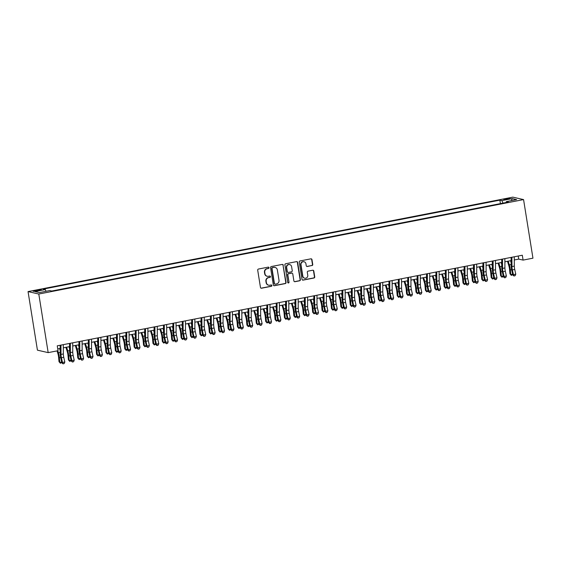 <?xml version="1.0" encoding="UTF-8"?>
<svg xmlns="http://www.w3.org/2000/svg" width="561" height="561" viewBox="0 0 561 561"><rect width="100%" height="100%" fill="white"/><g stroke="black" fill="none" stroke-linecap="round" stroke-linejoin="round"><path stroke-width="0.84" d="M269.021 267.681A0.687 0.652 102.9 0 0 268.27 267.134L258.467 269.042A0.975 0.933 102.9 0 0 257.702 270.185L260.465 287.435A0.975 0.933 102.9 0 0 261.538 288.214L271.335 286.306A0.687 0.652 102.9 0 0 271.384 284.967A0.687 0.652 102.9 0 0 271.124 284.96L269.855 285.212A3.128 2.987 102.9 0 1 266.412 282.716L266.18 281.278A3.128 2.987 102.9 0 1 268.642 277.639L269.911 277.393A0.687 0.652 102.9 0 0 269.953 276.054A0.687 0.652 102.9 0 0 269.694 276.047L268.424 276.3A3.128 2.987 102.9 0 1 264.981 273.803L264.757 272.365A3.128 2.987 102.9 0 1 267.211 268.726L268.481 268.481A0.687 0.652 102.9 0 0 269.021 267.681M267.239 276.278L266.952 276.215A3.128 2.987 102.9 0 1 264.694 273.74L264.462 272.302A3.128 2.987 102.9 0 1 266.924 268.656L268.193 268.41A0.687 0.652 102.9 0 0 268.375 267.127M261.026 288.165A0.975 0.933 102.9 0 0 261.251 288.151L271.047 286.236A0.687 0.652 102.9 0 0 271.236 284.953M268.67 285.191L268.375 285.128A3.128 2.987 102.9 0 1 266.124 282.653L265.893 281.215A3.128 2.987 102.9 0 1 268.354 277.569L269.617 277.323A0.687 0.652 102.9 0 0 269.806 276.04M506.036 198.769A3.184 0.372 -9.1 0 0 503.82 199.485A3.184 0.372 -9.1 0 0 507.894 199.197A3.184 0.372 -9.1 0 0 510.11 198.482A3.184 0.372 -9.1 0 0 506.036 198.769M311.979 265.591A0.975 0.933 102.9 0 0 312.743 264.448L311.972 259.61A0.975 0.933 102.9 0 0 310.892 258.831L300.016 260.949A0.975 0.933 102.9 0 0 299.244 262.092L302.007 279.343A0.975 0.933 102.9 0 0 303.08 280.121L313.964 278.004A0.975 0.933 102.9 0 0 314.735 276.861L313.795 271.019A0.975 0.933 102.9 0 0 312.722 270.234L308.066 271.145A0.975 0.933 102.9 0 0 307.295 272.281L307.758 275.185A2.616 2.496 102.9 0 1 304.714 278.214A2.616 2.496 102.9 0 1 302.828 276.145L301.005 264.785A2.616 2.496 102.9 0 1 304.055 261.756A2.616 2.496 102.9 0 1 305.941 263.824L306.243 265.718A0.975 0.933 102.9 0 0 307.323 266.496L311.685 265.521A0.975 0.933 102.9 0 0 312.456 264.385L311.678 259.547A0.975 0.933 102.9 0 0 311.117 258.817M38.793 294.034L48.176 352.624L58.042 350.702L57.257 345.821L522.305 255.22L523.083 260.101L532.95 258.179L523.567 199.59L38.793 294.034L28.05 291.587L512.824 197.142L523.567 199.59M283.291 265.199A0.975 0.933 102.9 0 0 282.218 264.42L271.335 266.538A0.975 0.933 102.9 0 0 270.563 267.674L273.326 284.932A0.975 0.933 102.9 0 0 274.406 285.71L285.283 283.586A0.975 0.933 102.9 0 0 286.054 282.449L283.003 265.129A0.975 0.933 102.9 0 0 282.435 264.406M285.675 263.747L296.552 261.622A0.975 0.933 102.9 0 1 297.632 262.401L300.394 279.659A0.975 0.933 102.9 0 1 299.623 280.795L294.967 281.699A0.975 0.933 102.9 0 1 293.894 280.921L292.772 273.929A0.975 0.933 102.9 0 0 291.699 273.144L288.606 273.747A0.975 0.933 102.9 0 0 287.835 274.89L289.006 282.169A0.687 0.652 102.9 0 1 288.207 282.961A0.687 0.652 102.9 0 1 287.716 282.421L284.904 264.883A0.975 0.933 102.9 0 1 285.675 263.747M37.089 290.907L39.151 290.5A3.086 0.358 -9.1 0 0 41.304 289.806A3.086 0.358 -9.1 0 0 37.356 290.093L35.287 290.493A3.086 0.358 -9.1 0 0 33.141 291.187A3.086 0.358 -9.1 0 0 37.089 290.907M500.419 203.622L499.865 200.144L43.274 289.097L45.308 289.56L46.044 291.285M499.865 200.144L501.899 200.607L512.228 198.594L516.646 199.604L506.31 201.616L508.343 202.079L51.752 291.033L49.719 290.57L39.382 292.583L34.971 291.573L45.308 289.56M48.176 352.624L37.433 350.169L28.05 291.587M514.283 259.974L518.729 259.112L523.083 260.101M57.755 348.914L60.16 348.444M63.323 347.827L69.557 346.614M72.72 345.997L78.947 344.784M82.116 344.166L88.343 342.953M91.513 342.336L97.74 341.123M100.903 340.506L107.137 339.293M110.3 338.676L116.527 337.463M119.696 336.845L125.923 335.632M129.093 335.015L135.32 333.802M138.483 333.185L144.71 331.972M147.88 331.355L154.107 330.141M157.276 329.524L163.503 328.311M166.666 327.694L172.9 326.481M176.063 325.864L182.29 324.651M185.46 324.034L191.687 322.82M194.856 322.203L201.083 320.99M204.246 320.373L210.48 319.16M213.643 318.543L219.87 317.33M223.04 316.713L229.267 315.499M232.436 314.882L238.663 313.669M241.826 313.052L248.053 311.839M251.223 311.222L257.45 310.009M260.62 309.392L266.847 308.178M270.009 307.561L276.243 306.348M279.406 305.731L285.633 304.518M288.803 303.901L295.03 302.688M298.2 302.07L304.427 300.857M307.589 300.24L313.823 299.027M316.986 298.41L323.213 297.197M326.383 296.58L332.61 295.367M335.78 294.749L342.007 293.536M345.169 292.919L351.403 291.706M354.566 291.089L360.793 289.876M363.963 289.259L370.19 288.045M373.36 287.428L379.587 286.215M382.749 285.598L388.976 284.385M392.146 283.768L398.373 282.555M401.543 281.938L407.77 280.724M410.933 280.107L417.167 278.894M420.329 278.277L426.556 277.064M429.726 276.447L435.953 275.234M439.123 274.617L445.35 273.403M448.512 272.786L454.747 271.573M457.909 270.956L464.136 269.743M467.306 269.126L473.533 267.913M476.703 267.295L482.93 266.082M486.092 265.465L492.327 264.252M495.489 263.635L501.716 262.422M504.886 261.805L511.113 260.592M518.238 256.012L518.729 259.112M506.31 201.616L506.176 202.5M502.972 203.124L501.899 200.607M512.228 198.594L511.415 200.621M273.887 285.654A0.975 0.933 102.9 0 0 274.112 285.64L284.995 283.522A0.975 0.933 102.9 0 0 285.766 282.386L283.003 265.129M272.562 267.681A0.687 0.652 102.9 0 0 272.022 268.481L274.448 283.621A0.687 0.652 102.9 0 0 275.206 284.168L276.538 283.908A3.128 2.987 102.9 0 0 278.999 280.269L277.344 269.911A3.128 2.987 102.9 0 0 273.901 267.422L272.274 267.618A0.687 0.652 102.9 0 0 271.734 268.41L272.022 268.481M274.946 284.168L274.652 284.097A0.687 0.652 102.9 0 1 274.161 283.557L271.734 268.41M275.086 267.443L274.799 267.373A3.128 2.987 102.9 0 0 273.607 267.359L273.901 267.422M272.274 267.618L273.607 267.359M294.455 281.65A0.975 0.933 102.9 0 0 294.679 281.636L299.336 280.731A0.975 0.933 102.9 0 0 300.107 279.588L297.337 262.338A0.975 0.933 102.9 0 0 296.776 261.608M292.064 273.151L291.776 273.088A0.975 0.933 102.9 0 0 291.404 273.081L288.319 273.684A0.975 0.933 102.9 0 0 287.548 274.82L289.006 282.169M288.066 282.912A0.687 0.652 102.9 0 0 288.712 282.106M291.608 266.664A2.616 2.496 102.9 0 0 289.721 264.596A2.616 2.496 102.9 0 0 286.678 267.625L287.316 271.629A0.975 0.933 102.9 0 0 288.389 272.408L291.482 271.805A0.975 0.933 102.9 0 0 292.253 270.668L291.608 266.664M289.721 264.596L289.434 264.533A2.616 2.496 102.9 0 0 286.383 267.562L286.678 267.625M288.024 272.401L287.73 272.337A0.975 0.933 102.9 0 1 287.029 271.559L286.383 267.562M306.804 266.447A0.975 0.933 102.9 0 0 307.028 266.433L311.685 265.521M304.055 261.756L303.767 261.692A2.616 2.496 102.9 0 0 300.717 264.722L301.005 264.785M304.714 278.214L304.42 278.144A2.616 2.496 102.9 0 1 302.533 276.075L300.717 264.722M302.568 280.072A0.975 0.933 102.9 0 0 302.793 280.051L313.676 277.933A0.975 0.933 102.9 0 0 314.44 276.797L313.508 270.949A0.975 0.933 102.9 0 0 312.947 270.22M57.054 350.891L57.916 353.718A4.979 1.374 79 0 1 58.582 357.098L59.01 361.684L59.81 362.385L59.375 357.806A7.468 2.055 -101 0 0 58.379 352.736L57.776 350.751M61.766 362.469L60.385 363.255L59.01 361.684M60.385 363.255L59.81 362.385L61.668 362.02M60.167 350.45L59.592 348.556M63.309 344.636L63.351 353.97A4.979 1.374 -101 0 0 63.758 357.287L64.824 362.013L62.474 362.469L63.028 363.858L64.213 363.521L63.274 363.703M60.96 345.099L61.002 354.426A4.979 1.374 -101 0 0 61.415 357.743L62.474 362.469L61.85 362.855L60.791 358.128A7.468 2.055 79 0 1 60.181 353.142L60.146 345.253M61.85 362.855L63.028 363.858M64.213 363.521L64.824 362.013M65.918 347.322L67.313 351.887A4.979 1.374 79 0 1 67.979 355.267L68.407 359.853L69.199 360.555L68.772 355.976A7.468 2.055 -101 0 0 67.769 350.906L66.64 347.182M71.163 360.639L69.781 361.424L68.407 359.853M69.781 361.424L69.199 360.555L71.058 360.19M69.564 348.619L68.989 346.726M75.314 345.492L76.703 350.057A4.979 1.374 79 0 1 77.369 353.437L77.804 358.023L78.596 358.724L78.168 354.145A7.468 2.055 -101 0 0 77.166 349.075L76.03 345.352M80.553 358.809L79.178 359.594L77.804 358.023M79.178 359.594L78.596 358.724L80.454 358.36M78.961 346.789L78.379 344.896M84.711 343.662L86.099 348.227A4.979 1.374 79 0 1 86.766 351.607L87.193 356.193L87.993 356.894L87.558 352.315A7.468 2.055 -101 0 0 86.562 347.245L85.426 343.521M89.949 356.978L88.575 357.764L87.193 356.193M88.575 357.764L87.993 356.894L89.851 356.53M88.35 344.959L87.775 343.066M94.101 341.831L95.496 346.396A4.979 1.374 79 0 1 96.162 349.776L96.59 354.363L97.39 355.064L96.955 350.485A7.468 2.055 -101 0 0 95.959 345.415L94.823 341.691M99.346 355.148L97.965 355.933L96.59 354.363M97.965 355.933L97.39 355.064L99.248 354.699M97.747 343.129L97.172 341.235M72.706 342.806L72.748 352.14A4.979 1.374 -101 0 0 73.154 355.457L74.213 360.183L71.871 360.639L72.418 362.027L73.61 361.691L72.671 361.873M70.356 343.269L70.398 352.596A4.979 1.374 -101 0 0 70.805 355.912L71.871 360.639L71.247 361.025L70.188 356.298A7.468 2.055 79 0 1 69.578 351.312L69.536 343.423M71.247 361.025L72.418 362.027M73.61 361.691L74.213 360.183M82.102 340.976L82.144 350.309A4.979 1.374 -101 0 0 82.551 353.626L83.61 358.353L81.261 358.809L81.815 360.197L83 359.86L82.06 360.043M79.753 341.439L79.795 350.765A4.979 1.374 -101 0 0 80.202 354.082L81.261 358.809L80.644 359.194L79.585 354.468A7.468 2.055 79 0 1 78.968 349.482L78.933 341.593M80.644 359.194L81.815 360.197M83 359.86L83.61 358.353M91.492 339.146L91.541 348.479A4.979 1.374 -101 0 0 91.948 351.796L93.007 356.523L90.658 356.978L91.212 358.367L92.397 358.03L91.457 358.213M89.15 339.608L89.192 348.935A4.979 1.374 -101 0 0 89.599 352.252L90.658 356.978L90.033 357.364L88.975 352.638A7.468 2.055 79 0 1 88.365 347.652L88.329 339.763M90.033 357.364L91.212 358.367M92.397 358.03L93.007 356.523M100.889 337.315L100.931 346.649A4.979 1.374 -101 0 0 101.338 349.966L102.404 354.692L100.054 355.148L100.601 356.537L101.793 356.2L100.854 356.382M98.54 337.778L98.582 347.105A4.979 1.374 -101 0 0 98.988 350.422L100.054 355.148L99.43 355.534L98.371 350.807A7.468 2.055 79 0 1 97.761 345.821L97.726 337.932M99.43 355.534L100.601 356.537M101.793 356.2L102.404 354.692M103.497 340.001L104.893 344.566A4.979 1.374 79 0 1 105.559 347.946L105.987 352.532L106.779 353.234L106.352 348.654A7.468 2.055 -101 0 0 105.349 343.584L104.22 339.861M108.743 353.318L107.361 354.103L105.987 352.532M107.361 354.103L106.779 353.234L108.638 352.869M107.144 341.298L106.569 339.405M110.286 335.485L110.328 344.819A4.979 1.374 -101 0 0 110.734 348.136L111.793 352.862L109.444 353.318L109.998 354.706L111.19 354.37L110.251 354.552M107.936 335.948L107.978 345.274A4.979 1.374 -101 0 0 108.385 348.591L109.444 353.318L108.827 353.703L107.768 348.977A7.468 2.055 79 0 1 107.158 343.991L107.116 336.102M108.827 353.703L109.998 354.706M111.19 354.37L111.793 352.862M112.894 338.171L114.283 342.736A4.979 1.374 79 0 1 114.949 346.116L115.384 350.702L116.176 351.403L115.748 346.824A7.468 2.055 -101 0 0 114.746 341.754L113.61 338.031M118.133 351.488L116.758 352.273L115.384 350.702M116.758 352.273L116.176 351.403L118.034 351.039M116.541 339.468L115.959 337.575M119.682 333.655L119.724 342.988A4.979 1.374 -101 0 0 120.131 346.305L121.19 351.032L118.841 351.488L119.395 352.876L120.58 352.539L119.64 352.722M117.333 334.118L117.375 343.444A4.979 1.374 -101 0 0 117.782 346.761L118.841 351.488L118.224 351.873L117.158 347.147A7.468 2.055 79 0 1 116.548 342.161L116.513 334.272M118.224 351.873L119.395 352.876M120.58 352.539L121.19 351.032M122.284 336.341L123.679 340.906A4.979 1.374 79 0 1 124.346 344.286L124.773 348.872L125.573 349.573L125.138 344.994A7.468 2.055 -101 0 0 124.142 339.924L123.006 336.2M127.529 349.657L126.155 350.443L124.773 348.872M126.155 350.443L125.573 349.573L127.431 349.208M125.93 337.638L125.355 335.744M129.072 331.824L129.121 341.158A4.979 1.374 -101 0 0 129.528 344.475L130.587 349.201L128.238 349.657L128.792 351.046L129.977 350.709L129.037 350.891M126.723 332.287L126.772 341.614A4.979 1.374 -101 0 0 127.179 344.931L128.238 349.657L127.613 350.043L126.555 345.317A7.468 2.055 79 0 1 125.945 340.331L125.909 332.442M127.613 350.043L128.792 351.046M129.977 350.709L130.587 349.201M131.681 334.51L133.076 339.075A4.979 1.374 79 0 1 133.742 342.455L134.17 347.042L134.963 347.743L134.535 343.164A7.468 2.055 -101 0 0 133.539 338.094L132.403 334.37M136.926 347.827L135.545 348.612L134.17 347.042M135.545 348.612L134.963 347.743L136.828 347.378M135.327 335.808L134.752 333.914M138.469 329.994L138.511 339.328A4.979 1.374 -101 0 0 138.918 342.645L139.984 347.371L137.634 347.827L138.181 349.215L139.373 348.879L138.434 349.061M136.12 330.457L136.162 339.784A4.979 1.374 -101 0 0 136.568 343.101L137.634 347.827L137.01 348.213L135.951 343.486A7.468 2.055 79 0 1 135.341 338.5L135.306 330.611M137.01 348.213L138.181 349.215M139.373 348.879L139.984 347.371M141.077 332.68L142.473 337.245A4.979 1.374 79 0 1 143.139 340.625L143.567 345.211L144.359 345.913L143.932 341.333A7.468 2.055 -101 0 0 142.929 336.263L141.8 332.54M146.323 345.997L144.941 346.782L143.567 345.211M144.941 346.782L144.359 345.913L146.218 345.548M144.724 333.977L144.142 332.084M147.866 328.164L147.908 337.498A4.979 1.374 -101 0 0 148.314 340.815L149.373 345.541L147.024 345.997L147.578 347.385L148.77 347.049L147.831 347.231M145.516 328.627L145.558 337.953A4.979 1.374 -101 0 0 145.965 341.27L147.024 345.997L146.407 346.382L145.348 341.656A7.468 2.055 79 0 1 144.738 336.67L144.696 328.781M146.407 346.382L147.578 347.385M148.77 347.049L149.373 345.541M150.474 330.85L151.863 335.415A4.979 1.374 79 0 1 152.529 338.795L152.964 343.381L153.756 344.082L153.328 339.503A7.468 2.055 -101 0 0 152.326 334.433L151.19 330.71M155.713 344.166L154.338 344.952L152.964 343.381M154.338 344.952L153.756 344.082L155.614 343.718M154.114 332.147L153.539 330.254M157.262 326.334L157.304 335.667A4.979 1.374 -101 0 0 157.711 338.984L158.77 343.711L156.421 344.166L156.975 345.555L158.16 345.218L157.22 345.401M154.913 326.797L154.955 336.123A4.979 1.374 -101 0 0 155.362 339.44L156.421 344.166L155.804 344.552L154.738 339.826A7.468 2.055 79 0 1 154.128 334.84L154.093 326.951M155.804 344.552L156.975 345.555M158.16 345.218L158.77 343.711M159.864 329.019L161.259 333.585A4.979 1.374 79 0 1 161.926 336.965L162.353 341.551L163.153 342.252L162.718 337.673A7.468 2.055 -101 0 0 161.722 332.603L160.586 328.879M165.109 342.336L163.728 343.122L162.353 341.551M163.728 343.122L163.153 342.252L165.011 341.887M163.51 330.317L162.935 328.423M166.652 324.503L166.694 333.837A4.979 1.374 -101 0 0 167.108 337.154L168.167 341.88L165.818 342.336L166.372 343.725L167.557 343.388L166.617 343.57M164.303 324.966L164.352 334.293A4.979 1.374 -101 0 0 164.759 337.61L165.818 342.336L165.193 342.722L164.135 337.995A7.468 2.055 79 0 1 163.524 333.01L163.489 325.121M165.193 342.722L166.372 343.725M167.557 343.388L168.167 341.88M169.261 327.189L170.656 331.754A4.979 1.374 79 0 1 171.322 335.134L171.75 339.721L172.543 340.422L172.115 335.843A7.468 2.055 -101 0 0 171.119 330.773L169.983 327.049M174.506 340.506L173.125 341.291L171.75 339.721M173.125 341.291L172.543 340.422L174.408 340.057M172.907 328.487L172.332 326.593M176.049 322.673L176.091 332.007A4.979 1.374 -101 0 0 176.498 335.324L177.564 340.05L175.214 340.506L175.761 341.894L176.953 341.558L176.014 341.74M173.7 323.136L173.742 332.463A4.979 1.374 -101 0 0 174.148 335.78L175.214 340.506L174.59 340.892L173.531 336.165A7.468 2.055 79 0 1 172.921 331.179L172.886 323.29M174.59 340.892L175.761 341.894M176.953 341.558L177.564 340.05M178.657 325.359L180.046 329.924A4.979 1.374 79 0 1 180.712 333.304L181.147 337.89L181.939 338.592L181.512 334.012A7.468 2.055 -101 0 0 180.509 328.942L179.373 325.219M183.896 338.676L182.521 339.461L181.147 337.89M182.521 339.461L181.939 338.592L183.798 338.227M182.304 326.656L181.722 324.763M185.446 320.843L185.488 330.177A4.979 1.374 -101 0 0 185.894 333.493L186.953 338.22L184.604 338.676L185.158 340.064L186.343 339.728L185.403 339.91M183.096 321.306L183.138 330.632A4.979 1.374 -101 0 0 183.545 333.949L184.604 338.676L183.987 339.061L182.928 334.335A7.468 2.055 79 0 1 182.311 329.349L182.276 321.46M183.987 339.061L185.158 340.064M186.343 339.728L186.953 338.22M188.054 323.529L189.443 328.094A4.979 1.374 79 0 1 190.109 331.474L190.544 336.06L191.336 336.761L190.901 332.182A7.468 2.055 -101 0 0 189.906 327.112L188.769 323.388M193.293 336.845L191.918 337.631L190.544 336.06M191.918 337.631L191.336 336.761L193.194 336.397M191.694 324.826L191.119 322.933M194.842 319.013L194.884 328.346A4.979 1.374 -101 0 0 195.291 331.663L196.35 336.39L194.001 336.845L194.555 338.234L195.74 337.897L194.8 338.08M192.493 319.475L192.535 328.802A4.979 1.374 -101 0 0 192.942 332.119L194.001 336.845L193.384 337.231L192.318 332.505A7.468 2.055 79 0 1 191.708 327.519L191.673 319.63M193.384 337.231L194.555 338.234M195.74 337.897L196.35 336.39M197.444 321.698L198.839 326.264A4.979 1.374 79 0 1 199.506 329.644L199.933 334.23L200.733 334.931L200.298 330.352A7.468 2.055 -101 0 0 199.302 325.282L198.166 321.558M202.689 335.015L201.308 335.801L199.933 334.23M201.308 335.801L200.733 334.931L202.591 334.566M201.09 322.996L200.515 321.102M204.232 317.182L204.274 326.516A4.979 1.374 -101 0 0 204.681 329.833L205.747 334.559L203.398 335.015L203.952 336.404L205.137 336.067L204.197 336.249M201.883 317.645L201.925 326.972A4.979 1.374 -101 0 0 202.339 330.289L203.398 335.015L202.773 335.401L201.715 330.674A7.468 2.055 79 0 1 201.104 325.689L201.069 317.799M202.773 335.401L203.952 336.404M205.137 336.067L205.747 334.559M206.841 319.868L208.236 324.433A4.979 1.374 79 0 1 208.902 327.813L209.33 332.4L210.123 333.101L209.695 328.522A7.468 2.055 -101 0 0 208.692 323.452L207.563 319.728M212.086 333.185L210.705 333.97L209.33 332.4M210.705 333.97L210.123 333.101L211.981 332.736M210.487 321.165L209.912 319.272M213.629 315.352L213.671 324.686A4.979 1.374 -101 0 0 214.078 328.003L215.136 332.729L212.794 333.185L213.341 334.573L214.533 334.237L213.594 334.419M211.28 315.815L211.322 325.142A4.979 1.374 -101 0 0 211.728 328.458L212.794 333.185L212.17 333.571L211.111 328.844A7.468 2.055 79 0 1 210.501 323.858L210.459 315.969M212.17 333.571L213.341 334.573M214.533 334.237L215.136 332.729M216.237 318.038L217.626 322.603A4.979 1.374 79 0 1 218.292 325.983L218.727 330.569L219.519 331.271L219.092 326.691A7.468 2.055 -101 0 0 218.089 321.621L216.953 317.898M221.476 331.355L220.101 332.14L218.727 330.569M220.101 332.14L219.519 331.271L221.378 330.906M219.884 319.335L219.302 317.442M223.026 313.522L223.068 322.856A4.979 1.374 -101 0 0 223.474 326.172L224.533 330.899L222.184 331.355L222.738 332.743L223.923 332.407L222.983 332.589M220.676 313.985L220.718 323.311A4.979 1.374 -101 0 0 221.125 326.628L222.184 331.355L221.567 331.74L220.501 327.014A7.468 2.055 79 0 1 219.891 322.028L219.856 314.139M221.567 331.74L222.738 332.743M223.923 332.407L224.533 330.899M225.627 316.208L227.023 320.773A4.979 1.374 79 0 1 227.689 324.153L228.117 328.739L228.916 329.44L228.481 324.861A7.468 2.055 -101 0 0 227.486 319.791L226.349 316.067M230.873 329.524L229.498 330.31L228.117 328.739M229.498 330.31L228.916 329.44L230.774 329.076M229.274 317.505L228.699 315.612M232.415 311.692L232.464 321.025A4.979 1.374 -101 0 0 232.871 324.342L233.93 329.069L231.581 329.524L232.135 330.913L233.32 330.576L232.38 330.759M230.073 312.154L230.115 321.481A4.979 1.374 -101 0 0 230.522 324.798L231.581 329.524L230.957 329.91L229.898 325.184A7.468 2.055 79 0 1 229.288 320.198L229.253 312.309M230.957 329.91L232.135 330.913M233.32 330.576L233.93 329.069M235.024 314.377L236.419 318.943A4.979 1.374 79 0 1 237.086 322.323L237.513 326.909L238.306 327.61L237.878 323.031A7.468 2.055 -101 0 0 236.882 317.961L235.746 314.237M240.269 327.694L238.888 328.48L237.513 326.909M238.888 328.48L238.306 327.61L240.171 327.245M238.67 315.675L238.095 313.781M241.812 309.861L241.854 319.195A4.979 1.374 -101 0 0 242.261 322.512L243.327 327.238L240.978 327.694L241.525 329.083L242.717 328.746L241.777 328.928M239.463 310.324L239.505 319.651A4.979 1.374 -101 0 0 239.912 322.968L240.978 327.694L240.353 328.08L239.295 323.353A7.468 2.055 79 0 1 238.684 318.368L238.649 310.478M240.353 328.08L241.525 329.083M242.717 328.746L243.327 327.238M244.421 312.547L245.816 317.112A4.979 1.374 79 0 1 246.482 320.492L246.91 325.078L247.703 325.78L247.275 321.201A7.468 2.055 -101 0 0 246.272 316.131L245.143 312.407M249.666 325.864L248.285 326.649L246.91 325.078M248.285 326.649L247.703 325.78L249.561 325.415M248.067 313.844L247.485 311.951M251.209 308.031L251.251 317.365A4.979 1.374 -101 0 0 251.658 320.682L252.716 325.408L250.367 325.864L250.921 327.252L252.113 326.916L251.174 327.098M248.86 308.494L248.902 317.821A4.979 1.374 -101 0 0 249.308 321.137L250.367 325.864L249.75 326.25L248.691 321.523A7.468 2.055 79 0 1 248.081 316.537L248.039 308.648M249.75 326.25L250.921 327.252M252.113 326.916L252.716 325.408M253.817 310.717L255.206 315.282A4.979 1.374 79 0 1 255.872 318.662L256.307 323.248L257.099 323.949L256.672 319.37A7.468 2.055 -101 0 0 255.669 314.3L254.533 310.577M259.056 324.034L257.681 324.819L256.307 323.248M257.681 324.819L257.099 323.949L258.958 323.585M257.464 312.014L256.882 310.121M260.606 306.201L260.648 315.534A4.979 1.374 -101 0 0 261.054 318.851L262.113 323.578L259.764 324.034L260.318 325.422L261.503 325.085L260.563 325.268M258.256 306.664L258.298 315.99A4.979 1.374 -101 0 0 258.705 319.307L259.764 324.034L259.147 324.419L258.081 319.693A7.468 2.055 79 0 1 257.471 314.707L257.436 306.818M259.147 324.419L260.318 325.422M261.503 325.085L262.113 323.578M263.207 308.887L264.603 313.452A4.979 1.374 79 0 1 265.269 316.832L265.697 321.418L266.496 322.119L266.061 317.54A7.468 2.055 -101 0 0 265.065 312.47L263.929 308.746M268.453 322.203L267.071 322.989L265.697 321.418M267.071 322.989L266.496 322.119L268.354 321.755M266.854 310.184L266.279 308.291M269.995 304.371L270.044 313.704A4.979 1.374 -101 0 0 270.451 317.021L271.51 321.748L269.161 322.203L269.715 323.592L270.9 323.255L269.96 323.438M267.646 304.833L267.695 314.16A4.979 1.374 -101 0 0 268.102 317.477L269.161 322.203L268.537 322.589L267.478 317.863A7.468 2.055 79 0 1 266.868 312.877L266.833 304.988M268.537 322.589L269.715 323.592M270.9 323.255L271.51 321.748M272.604 307.056L273.999 311.621A4.979 1.374 79 0 1 274.666 315.002L275.093 319.588L275.886 320.289L275.458 315.71A7.468 2.055 -101 0 0 274.462 310.64L273.326 306.916M277.849 320.373L276.468 321.158L275.093 319.588M276.468 321.158L275.886 320.289L277.751 319.924M276.25 308.354L275.675 306.46M279.392 302.54L279.434 311.874A4.979 1.374 -101 0 0 279.841 315.191L280.907 319.917L278.558 320.373L279.105 321.762L280.297 321.425L279.357 321.607M277.043 303.003L277.085 312.33A4.979 1.374 -101 0 0 277.492 315.647L278.558 320.373L277.933 320.759L276.875 316.032A7.468 2.055 79 0 1 276.264 311.046L276.229 303.157M277.933 320.759L279.105 321.762M280.297 321.425L280.907 319.917M282.001 305.226L283.396 309.791A4.979 1.374 79 0 1 284.062 313.171L284.49 317.757L285.283 318.459L284.855 313.88A7.468 2.055 -101 0 0 283.852 308.809L282.716 305.086M287.246 318.543L285.865 319.328L284.49 317.757M285.865 319.328L285.283 318.459L287.141 318.094M285.647 306.523L285.065 304.63M288.789 300.71L288.831 310.044A4.979 1.374 -101 0 0 289.238 313.361L290.296 318.087L287.947 318.543L288.501 319.931L289.686 319.595L288.754 319.777M286.44 301.173L286.482 310.499A4.979 1.374 -101 0 0 286.888 313.816L287.947 318.543L287.33 318.929L286.271 314.202A7.468 2.055 79 0 1 285.654 309.216L285.619 301.327M287.33 318.929L288.501 319.931M289.686 319.595L290.296 318.087M291.397 303.396L292.786 307.961A4.979 1.374 79 0 1 293.452 311.341L293.887 315.927L294.679 316.628L294.252 312.049A7.468 2.055 -101 0 0 293.249 306.979L292.113 303.256M296.636 316.713L295.261 317.498L293.887 315.927M295.261 317.498L294.679 316.628L296.538 316.264M295.037 304.693L294.462 302.8M298.186 298.88L298.228 308.213A4.979 1.374 -101 0 0 298.634 311.53L299.693 316.257L297.344 316.713L297.898 318.101L299.083 317.764L298.143 317.947M295.836 299.343L295.878 308.669A4.979 1.374 -101 0 0 296.285 311.986L297.344 316.713L296.727 317.098L295.661 312.372A7.468 2.055 79 0 1 295.051 307.386L295.016 299.497M296.727 317.098L297.898 318.101M299.083 317.764L299.693 316.257M300.787 301.566L302.183 306.131A4.979 1.374 79 0 1 302.849 309.511L303.277 314.097L304.076 314.798L303.641 310.219A7.468 2.055 -101 0 0 302.645 305.149L301.509 301.425M306.033 314.882L304.651 315.668L303.277 314.097M304.651 315.668L304.076 314.798L305.934 314.433M304.434 302.863L303.859 300.969M307.575 297.05L307.617 306.383A4.979 1.374 -101 0 0 308.031 309.7L309.09 314.426L306.741 314.882L307.295 316.271L308.48 315.934L307.54 316.116M305.226 297.512L305.275 306.839A4.979 1.374 -101 0 0 305.682 310.156L306.741 314.882L306.117 315.268L305.058 310.542A7.468 2.055 79 0 1 304.448 305.556L304.413 297.667M306.117 315.268L307.295 316.271M308.48 315.934L309.09 314.426M310.184 299.735L311.579 304.3A4.979 1.374 79 0 1 312.246 307.68L312.673 312.267L313.466 312.968L313.038 308.389A7.468 2.055 -101 0 0 312.042 303.319L310.906 299.595M315.429 313.052L314.048 313.837L312.673 312.267M314.048 313.837L313.466 312.968L315.331 312.603M313.83 301.033L313.255 299.139M316.972 295.219L317.014 304.553A4.979 1.374 -101 0 0 317.421 307.87L318.487 312.596L316.138 313.052L316.685 314.44L317.877 314.104L316.937 314.286M314.623 295.682L314.665 305.009A4.979 1.374 -101 0 0 315.072 308.326L316.138 313.052L315.513 313.438L314.455 308.711A7.468 2.055 79 0 1 313.844 303.725L313.809 295.836M315.513 313.438L316.685 314.44M317.877 314.104L318.487 312.596M319.581 297.905L320.969 302.47A4.979 1.374 79 0 1 321.635 305.85L322.07 310.436L322.863 311.138L322.435 306.558A7.468 2.055 -101 0 0 321.432 301.488L320.296 297.765M324.819 311.222L323.445 312.007L322.07 310.436M323.445 312.007L322.863 311.138L324.721 310.773M323.227 299.202L322.645 297.309M326.369 293.389L326.411 302.723A4.979 1.374 -101 0 0 326.818 306.04L327.876 310.766L325.527 311.222L326.081 312.61L327.266 312.274L326.327 312.456M324.02 293.852L324.062 303.178A4.979 1.374 -101 0 0 324.468 306.495L325.527 311.222L324.91 311.607L323.851 306.881A7.468 2.055 79 0 1 323.234 301.895L323.199 294.006M324.91 311.607L326.081 312.61M327.266 312.274L327.876 310.766M328.977 296.075L330.366 300.64A4.979 1.374 79 0 1 331.032 304.02L331.467 308.606L332.259 309.307L331.824 304.728A7.468 2.055 -101 0 0 330.829 299.658L329.693 295.935M334.216 309.392L332.841 310.177L331.467 308.606M332.841 310.177L332.259 309.307L334.118 308.943M332.617 297.372L332.042 295.479M335.766 291.559L335.808 300.892A4.979 1.374 -101 0 0 336.214 304.209L337.273 308.936L334.924 309.392L335.478 310.78L336.663 310.443L335.723 310.626M333.416 292.022L333.458 301.348A4.979 1.374 -101 0 0 333.865 304.665L334.924 309.392L334.307 309.777L333.241 305.051A7.468 2.055 79 0 1 332.631 300.065L332.596 292.176M334.307 309.777L335.478 310.78M336.663 310.443L337.273 308.936M338.367 294.245L339.763 298.81A4.979 1.374 79 0 1 340.429 302.19L340.857 306.776L341.656 307.477L341.221 302.898A7.468 2.055 -101 0 0 340.225 297.828L339.089 294.104M343.613 307.561L342.231 308.347L340.857 306.776M342.231 308.347L341.656 307.477L343.514 307.112M342.014 295.542L341.439 293.648M345.155 289.728L345.197 299.062A4.979 1.374 -101 0 0 345.604 302.379L346.67 307.105L344.321 307.561L344.875 308.95L346.06 308.613L345.12 308.795M342.806 290.191L342.848 299.518A4.979 1.374 -101 0 0 343.262 302.835L344.321 307.561L343.697 307.947L342.638 303.221A7.468 2.055 79 0 1 342.028 298.235L341.993 290.346M343.697 307.947L344.875 308.95M346.06 308.613L346.67 307.105M347.764 292.414L349.159 296.979A4.979 1.374 79 0 1 349.826 300.359L350.253 304.946L351.046 305.647L350.618 301.068A7.468 2.055 -101 0 0 349.615 295.998L348.486 292.274M353.009 305.731L351.628 306.516L350.253 304.946M351.628 306.516L351.046 305.647L352.904 305.282M351.41 293.712L350.835 291.818M354.552 287.898L354.594 297.232A4.979 1.374 -101 0 0 355.001 300.549L356.06 305.275L353.711 305.731L354.264 307.119L355.457 306.783L354.517 306.965M352.203 288.361L352.245 297.688A4.979 1.374 -101 0 0 352.652 301.005L353.711 305.731L353.093 306.117L352.035 301.39A7.468 2.055 79 0 1 351.424 296.404L351.382 288.515M353.093 306.117L354.264 307.119M355.457 306.783L356.06 305.275M357.161 290.584L358.549 295.149A4.979 1.374 79 0 1 359.215 298.529L359.65 303.115L360.442 303.817L360.015 299.237A7.468 2.055 -101 0 0 359.012 294.167L357.876 290.444M362.399 303.901L361.025 304.686L359.65 303.115M361.025 304.686L360.442 303.817L362.301 303.452M360.807 291.881L360.225 289.988M363.949 286.068L363.991 295.402A4.979 1.374 -101 0 0 364.398 298.718L365.456 303.445L363.107 303.901L363.661 305.289L364.846 304.953L363.907 305.135M361.6 286.531L361.642 295.857A4.979 1.374 -101 0 0 362.048 299.174L363.107 303.901L362.49 304.286L361.424 299.56A7.468 2.055 79 0 1 360.814 294.574L360.779 286.685M362.49 304.286L363.661 305.289M364.846 304.953L365.456 303.445M366.55 288.754L367.946 293.319A4.979 1.374 79 0 1 368.612 296.699L369.04 301.285L369.839 301.986L369.404 297.407A7.468 2.055 -101 0 0 368.409 292.337L367.273 288.613M371.796 302.07L370.421 302.856L369.04 301.285M370.421 302.856L369.839 301.986L371.698 301.622M370.197 290.051L369.622 288.158M373.338 284.238L373.388 293.571A4.979 1.374 -101 0 0 373.794 296.888L374.853 301.615L372.504 302.07L373.058 303.459L374.243 303.122L373.303 303.305M370.989 284.7L371.038 294.027A4.979 1.374 -101 0 0 371.445 297.344L372.504 302.07L371.88 302.456L370.821 297.73A7.468 2.055 79 0 1 370.211 292.744L370.176 284.855M371.88 302.456L373.058 303.459M374.243 303.122L374.853 301.615M375.947 286.923L377.343 291.489A4.979 1.374 79 0 1 378.009 294.869L378.437 299.455L379.229 300.156L378.801 295.577A7.468 2.055 -101 0 0 377.805 290.507L376.669 286.783M381.192 300.24L379.811 301.026L378.437 299.455M379.811 301.026L379.229 300.156L381.094 299.791M379.594 288.221L379.019 286.327M382.735 282.407L382.777 291.741A4.979 1.374 -101 0 0 383.184 295.058L384.25 299.784L381.901 300.24L382.448 301.629L383.64 301.292L382.7 301.474M380.386 282.87L380.428 292.197A4.979 1.374 -101 0 0 380.835 295.514L381.901 300.24L381.277 300.626L380.218 295.899A7.468 2.055 79 0 1 379.608 290.914L379.573 283.025M381.277 300.626L382.448 301.629M383.64 301.292L384.25 299.784M385.344 285.093L386.739 289.658A4.979 1.374 79 0 1 387.406 293.038L387.833 297.625L388.626 298.326L388.198 293.747A7.468 2.055 -101 0 0 387.195 288.677L386.066 284.953M390.589 298.41L389.208 299.195L387.833 297.625M389.208 299.195L388.626 298.326L390.484 297.961M388.99 286.39L388.408 284.497M392.132 280.577L392.174 289.911A4.979 1.374 -101 0 0 392.581 293.228L393.64 297.954L391.29 298.41L391.844 299.798L393.037 299.462L392.097 299.644M389.783 281.04L389.825 290.367A4.979 1.374 -101 0 0 390.232 293.684L391.29 298.41L390.673 298.796L389.615 294.069A7.468 2.055 79 0 1 389.004 289.083L388.962 281.194M390.673 298.796L391.844 299.798M393.037 299.462L393.64 297.954M394.741 283.263L396.129 287.828A4.979 1.374 79 0 1 396.795 291.208L397.23 295.794L398.022 296.496L397.595 291.916A7.468 2.055 -101 0 0 396.592 286.846L395.456 283.123M399.979 296.58L398.605 297.365L397.23 295.794M398.605 297.365L398.022 296.496L399.881 296.131M398.387 284.56L397.805 282.667M401.529 278.747L401.571 288.081A4.979 1.374 -101 0 0 401.978 291.397L403.036 296.124L400.687 296.58L401.241 297.968L402.426 297.632L401.487 297.814M399.18 279.21L399.222 288.536A4.979 1.374 -101 0 0 399.628 291.853L400.687 296.58L400.07 296.965L399.004 292.239A7.468 2.055 79 0 1 398.394 287.253L398.359 279.364M400.07 296.965L401.241 297.968M402.426 297.632L403.036 296.124M404.13 281.433L405.526 285.998A4.979 1.374 79 0 1 406.192 289.378L406.62 293.964L407.419 294.665L406.984 290.086A7.468 2.055 -101 0 0 405.989 285.016L404.853 281.292M409.376 294.749L407.994 295.535L406.62 293.964M407.994 295.535L407.419 294.665L409.278 294.301M407.777 282.73L407.202 280.837M410.918 276.917L410.961 286.25A4.979 1.374 -101 0 0 411.374 289.567L412.433 294.294L410.084 294.749L410.638 296.138L411.823 295.801L410.883 295.984M408.569 277.379L408.618 286.706A4.979 1.374 -101 0 0 409.025 290.023L410.084 294.749L409.46 295.135L408.401 290.409A7.468 2.055 79 0 1 407.791 285.423L407.756 277.534M409.46 295.135L410.638 296.138M411.823 295.801L412.433 294.294M413.527 279.602L414.923 284.168A4.979 1.374 79 0 1 415.589 287.548L416.017 292.134L416.809 292.835L416.381 288.256A7.468 2.055 -101 0 0 415.385 283.186L414.249 279.462M418.772 292.919L417.391 293.705L416.017 292.134M417.391 293.705L416.809 292.835L418.674 292.47M417.174 280.9L416.599 279.006M420.315 275.086L420.357 284.42A4.979 1.374 -101 0 0 420.764 287.737L421.83 292.463L419.481 292.919L420.028 294.308L421.22 293.971L420.28 294.153M417.966 275.549L418.008 284.876A4.979 1.374 -101 0 0 418.415 288.193L419.481 292.919L418.857 293.305L417.798 288.578A7.468 2.055 79 0 1 417.188 283.593L417.153 275.703M418.857 293.305L420.028 294.308M421.22 293.971L421.83 292.463M422.924 277.772L424.312 282.337A4.979 1.374 79 0 1 424.979 285.717L425.413 290.303L426.206 291.005L425.778 286.426A7.468 2.055 -101 0 0 424.775 281.356L423.639 277.632M428.162 291.089L426.788 291.874L425.413 290.303M426.788 291.874L426.206 291.005L428.064 290.64M426.57 279.069L425.988 277.176M429.712 273.256L429.754 282.59A4.979 1.374 -101 0 0 430.161 285.907L431.22 290.633L428.87 291.089L429.424 292.477L430.61 292.141L429.677 292.323M427.363 273.719L427.405 283.046A4.979 1.374 -101 0 0 427.812 286.362L428.87 291.089L428.253 291.475L427.194 286.748A7.468 2.055 79 0 1 426.577 281.762L426.542 273.873M428.253 291.475L429.424 292.477M430.61 292.141L431.22 290.633M432.321 275.942L433.709 280.507A4.979 1.374 79 0 1 434.375 283.887L434.81 288.473L435.602 289.174L435.175 284.595A7.468 2.055 -101 0 0 434.172 279.525L433.036 275.802M437.559 289.259L436.185 290.044L434.81 288.473M436.185 290.044L435.602 289.174L437.461 288.81M435.96 277.239L435.385 275.346M439.109 271.426L439.151 280.759A4.979 1.374 -101 0 0 439.558 284.076L440.616 288.803L438.267 289.259L438.821 290.647L440.006 290.31L439.067 290.493M436.76 271.889L436.802 281.215A4.979 1.374 -101 0 0 437.208 284.532L438.267 289.259L437.65 289.644L436.584 284.918A7.468 2.055 79 0 1 435.974 279.932L435.939 272.043M437.65 289.644L438.821 290.647M440.006 290.31L440.616 288.803M441.71 274.112L443.106 278.677A4.979 1.374 79 0 1 443.772 282.057L444.2 286.643L444.999 287.344L444.564 282.765A7.468 2.055 -101 0 0 443.569 277.695L442.433 273.971M446.956 287.428L445.574 288.214L444.2 286.643M445.574 288.214L444.999 287.344L446.858 286.98M445.357 275.409L444.782 273.516M448.498 269.596L448.541 278.929A4.979 1.374 -101 0 0 448.947 282.246L450.013 286.973L447.664 287.428L448.218 288.817L449.403 288.48L448.463 288.663M446.149 270.058L446.191 279.385A4.979 1.374 -101 0 0 446.605 282.702L447.664 287.428L447.04 287.814L445.981 283.088A7.468 2.055 79 0 1 445.371 278.102L445.336 270.213M447.04 287.814L448.218 288.817M449.403 288.48L450.013 286.973M451.107 272.281L452.503 276.846A4.979 1.374 79 0 1 453.169 280.227L453.597 284.813L454.389 285.514L453.961 280.935A7.468 2.055 -101 0 0 452.958 275.865L451.829 272.141M456.352 285.598L454.971 286.383L453.597 284.813M454.971 286.383L454.389 285.514L456.247 285.149M454.754 273.579L454.179 271.685M457.895 267.765L457.937 277.099A4.979 1.374 -101 0 0 458.344 280.416L459.403 285.142L457.061 285.598L457.608 286.987L458.8 286.65L457.86 286.832M455.546 268.228L455.588 277.555A4.979 1.374 -101 0 0 455.995 280.872L457.061 285.598L456.437 285.984L455.378 281.257A7.468 2.055 79 0 1 454.768 276.271L454.726 268.382M456.437 285.984L457.608 286.987M458.8 286.65L459.403 285.142M460.504 270.451L461.892 275.016A4.979 1.374 79 0 1 462.559 278.396L462.993 282.982L463.786 283.684L463.358 279.105A7.468 2.055 -101 0 0 462.355 274.034L461.219 270.311M465.742 283.768L464.368 284.553L462.993 282.982M464.368 284.553L463.786 283.684L465.644 283.319M464.15 271.748L463.568 269.855M467.292 265.935L467.334 275.269A4.979 1.374 -101 0 0 467.741 278.586L468.8 283.312L466.45 283.768L467.004 285.156L468.19 284.82L467.25 285.002M464.943 266.398L464.985 275.724A4.979 1.374 -101 0 0 465.392 279.041L466.45 283.768L465.833 284.154L464.774 279.427A7.468 2.055 79 0 1 464.157 274.441L464.122 266.552M465.833 284.154L467.004 285.156M468.19 284.82L468.8 283.312M469.901 268.621L471.289 273.186A4.979 1.374 79 0 1 471.955 276.566L472.383 281.152L473.182 281.853L472.748 277.274A7.468 2.055 -101 0 0 471.752 272.204L470.616 268.481M475.139 281.938L473.765 282.723L472.383 281.152M473.765 282.723L473.182 281.853L475.041 281.489M473.54 269.918L472.965 268.025M476.682 264.105L476.731 273.438A4.979 1.374 -101 0 0 477.138 276.755L478.196 281.482L475.847 281.938L476.401 283.326L477.586 282.989L476.647 283.172M474.34 264.568L474.382 273.894A4.979 1.374 -101 0 0 474.788 277.211L475.847 281.938L475.223 282.323L474.164 277.597A7.468 2.055 79 0 1 473.554 272.611L473.519 264.722M475.223 282.323L476.401 283.326M477.586 282.989L478.196 281.482M479.29 266.791L480.686 271.356A4.979 1.374 79 0 1 481.352 274.736L481.78 279.322L482.579 280.023L482.144 275.444A7.468 2.055 -101 0 0 481.149 270.374L480.013 266.65M484.536 280.107L483.154 280.893L481.78 279.322M483.154 280.893L482.579 280.023L484.438 279.659M482.937 268.088L482.362 266.195M486.078 262.275L486.121 271.608A4.979 1.374 -101 0 0 486.527 274.925L487.593 279.651L485.244 280.107L485.791 281.496L486.983 281.159L486.043 281.341M483.729 262.737L483.771 272.064A4.979 1.374 -101 0 0 484.178 275.381L485.244 280.107L484.62 280.493L483.561 275.767A7.468 2.055 79 0 1 482.951 270.781L482.916 262.892M484.62 280.493L485.791 281.496M486.983 281.159L487.593 279.651M488.687 264.96L490.083 269.525A4.979 1.374 79 0 1 490.749 272.905L491.177 277.492L491.969 278.193L491.541 273.614A7.468 2.055 -101 0 0 490.538 268.544L489.409 264.82M493.932 278.277L492.551 279.062L491.177 277.492M492.551 279.062L491.969 278.193L493.827 277.828M492.334 266.258L491.759 264.364M495.475 260.444L495.517 269.778A4.979 1.374 -101 0 0 495.924 273.095L496.983 277.821L494.634 278.277L495.188 279.666L496.38 279.329L495.44 279.511M493.126 260.907L493.168 270.234A4.979 1.374 -101 0 0 493.575 273.551L494.634 278.277L494.017 278.663L492.958 273.936A7.468 2.055 79 0 1 492.348 268.95L492.306 261.061M494.017 278.663L495.188 279.666M496.38 279.329L496.983 277.821M498.084 263.13L499.472 267.695A4.979 1.374 79 0 1 500.139 271.075L500.573 275.661L501.366 276.363L500.938 271.783A7.468 2.055 -101 0 0 499.935 266.713L498.799 262.99M503.322 276.447L501.948 277.232L500.573 275.661M501.948 277.232L501.366 276.363L503.224 275.998M501.73 264.427L501.148 262.534M504.872 258.614L504.914 267.948A4.979 1.374 -101 0 0 505.321 271.265L506.38 275.991L504.03 276.447L504.584 277.835L505.77 277.499L504.83 277.681M502.523 259.077L502.565 268.403A4.979 1.374 -101 0 0 502.972 271.72L504.03 276.447L503.413 276.832L502.347 272.106A7.468 2.055 79 0 1 501.737 267.12L501.702 259.231M503.413 276.832L504.584 277.835M505.77 277.499L506.38 275.991M507.474 261.3L508.869 265.865A4.979 1.374 79 0 1 509.535 269.245L509.963 273.831L510.762 274.532L510.328 269.953A7.468 2.055 -101 0 0 509.332 264.883L508.196 261.16M512.719 274.617L511.344 275.402L509.963 273.831M511.344 275.402L510.762 274.532L512.621 274.168M511.12 262.597L510.545 260.704M514.262 256.784L514.311 266.117A4.979 1.374 -101 0 0 514.717 269.434L515.776 274.161L513.427 274.617L513.981 276.005L515.166 275.668L514.227 275.851M511.913 257.247L511.962 266.573A4.979 1.374 -101 0 0 512.368 269.89L513.427 274.617L512.803 275.002L511.744 270.276A7.468 2.055 79 0 1 511.134 265.29L511.099 257.401M512.803 275.002L513.981 276.005M515.166 275.668L515.776 274.161M35.399 291.173L35.287 290.493M37.475 290.829L37.356 290.093M59.375 357.806L60.672 357.553M58.379 352.736L60.174 352.385M63.351 353.97L61.002 354.426M63.758 357.287L61.415 357.743M68.772 355.976L70.062 355.723M67.769 350.906L69.571 350.555M78.168 354.145L79.459 353.893M77.166 349.075L78.968 348.725M87.558 352.315L88.855 352.063M86.562 347.245L88.365 346.894M96.955 350.485L98.252 350.232M95.959 345.415L97.754 345.064M72.748 352.14L70.398 352.596M73.154 355.457L70.805 355.912M82.144 350.309L79.795 350.765M82.551 353.626L80.202 354.082M91.541 348.479L89.192 348.935M91.948 351.796L89.599 352.252M100.931 346.649L98.582 347.105M101.338 349.966L98.988 350.422M106.352 348.654L107.642 348.402M105.349 343.584L107.151 343.234M110.328 344.819L107.978 345.274M110.734 348.136L108.385 348.591M115.748 346.824L117.039 346.572M114.746 341.754L116.548 341.404M119.724 342.988L117.375 343.444M120.131 346.305L117.782 346.761M125.138 344.994L126.435 344.742M124.142 339.924L125.945 339.573M129.121 341.158L126.772 341.614M129.528 344.475L127.179 344.931M134.535 343.164L135.825 342.911M133.539 338.094L135.334 337.743M138.511 339.328L136.162 339.784M138.918 342.645L136.568 343.101M143.932 341.333L145.222 341.081M142.929 336.263L144.731 335.913M147.908 337.498L145.558 337.953M148.314 340.815L145.965 341.27M153.328 339.503L154.619 339.251M152.326 334.433L154.128 334.083M157.304 335.667L154.955 336.123M157.711 338.984L155.362 339.44M162.718 337.673L164.015 337.42M161.722 332.603L163.517 332.252M166.694 333.837L164.352 334.293M167.108 337.154L164.759 337.61M172.115 335.843L173.405 335.59M171.119 330.773L172.914 330.422M176.091 332.007L173.742 332.463M176.498 335.324L174.148 335.78M181.512 334.012L182.802 333.76M180.509 328.942L182.311 328.592M185.488 330.177L183.138 330.632M185.894 333.493L183.545 333.949M190.901 332.182L192.199 331.93M189.906 327.112L191.708 326.761M194.884 328.346L192.535 328.802M195.291 331.663L192.942 332.119M200.298 330.352L201.595 330.099M199.302 325.282L201.097 324.931M204.274 326.516L201.925 326.972M204.681 329.833L202.339 330.289M209.695 328.522L210.985 328.269M208.692 323.452L210.494 323.101M213.671 324.686L211.322 325.142M214.078 328.003L211.728 328.458M219.092 326.691L220.382 326.439M218.089 321.621L219.891 321.271M223.068 322.856L220.718 323.311M223.474 326.172L221.125 326.628M228.481 324.861L229.779 324.609M227.486 319.791L229.288 319.44M232.464 321.025L230.115 321.481M232.871 324.342L230.522 324.798M237.878 323.031L239.168 322.778M236.882 317.961L238.677 317.61M241.854 319.195L239.505 319.651M242.261 322.512L239.912 322.968M247.275 321.201L248.565 320.948M246.272 316.131L248.074 315.78M251.251 317.365L248.902 317.821M251.658 320.682L249.308 321.137M256.672 319.37L257.962 319.118M255.669 314.3L257.471 313.95M260.648 315.534L258.298 315.99M261.054 318.851L258.705 319.307M266.061 317.54L267.359 317.288M265.065 312.47L266.868 312.119M270.044 313.704L267.695 314.16M270.451 317.021L268.102 317.477M275.458 315.71L276.748 315.457M274.462 310.64L276.257 310.289M279.434 311.874L277.085 312.33M279.841 315.191L277.492 315.647M284.855 313.88L286.145 313.627M283.852 308.809L285.654 308.459M288.831 310.044L286.482 310.499M289.238 313.361L286.888 313.816M294.252 312.049L295.542 311.797M293.249 306.979L295.051 306.629M298.228 308.213L295.878 308.669M298.634 311.53L296.285 311.986M303.641 310.219L304.939 309.967M302.645 305.149L304.441 304.798M307.617 306.383L305.275 306.839M308.031 309.7L305.682 310.156M313.038 308.389L314.328 308.136M312.042 303.319L313.837 302.968M317.014 304.553L314.665 305.009M317.421 307.87L315.072 308.326M322.435 306.558L323.725 306.306M321.432 301.488L323.234 301.138M326.411 302.723L324.062 303.178M326.818 306.04L324.468 306.495M331.824 304.728L333.122 304.476M330.829 299.658L332.631 299.308M335.808 300.892L333.458 301.348M336.214 304.209L333.865 304.665M341.221 302.898L342.519 302.645M340.225 297.828L342.021 297.477M345.197 299.062L342.848 299.518M345.604 302.379L343.262 302.835M350.618 301.068L351.908 300.815M349.615 295.998L351.417 295.647M354.594 297.232L352.245 297.688M355.001 300.549L352.652 301.005M360.015 299.237L361.305 298.985M359.012 294.167L360.814 293.817M363.991 295.402L361.642 295.857M364.398 298.718L362.048 299.174M369.404 297.407L370.702 297.155M368.409 292.337L370.211 291.986M373.388 293.571L371.038 294.027M373.794 296.888L371.445 297.344M378.801 295.577L380.092 295.324M377.805 290.507L379.601 290.156M382.777 291.741L380.428 292.197M383.184 295.058L380.835 295.514M388.198 293.747L389.488 293.494M387.195 288.677L388.997 288.326M392.174 289.911L389.825 290.367M392.581 293.228L390.232 293.684M397.595 291.916L398.885 291.664M396.592 286.846L398.394 286.496M401.571 288.081L399.222 288.536M401.978 291.397L399.628 291.853M406.984 290.086L408.282 289.834M405.989 285.016L407.791 284.665M410.961 286.25L408.618 286.706M411.374 289.567L409.025 290.023M416.381 288.256L417.672 288.003M415.385 283.186L417.181 282.835M420.357 284.42L418.008 284.876M420.764 287.737L418.415 288.193M425.778 286.426L427.068 286.173M424.775 281.356L426.577 281.005M429.754 282.59L427.405 283.046M430.161 285.907L427.812 286.362M435.175 284.595L436.465 284.343M434.172 279.525L435.974 279.175M439.151 280.759L436.802 281.215M439.558 284.076L437.208 284.532M444.564 282.765L445.862 282.513M443.569 277.695L445.364 277.344M448.541 278.929L446.191 279.385M448.947 282.246L446.605 282.702M453.961 280.935L455.252 280.682M452.958 275.865L454.761 275.514M457.937 277.099L455.588 277.555M458.344 280.416L455.995 280.872M463.358 279.105L464.648 278.852M462.355 274.034L464.157 273.684M467.334 275.269L464.985 275.724M467.741 278.586L465.392 279.041M472.748 277.274L474.045 277.022M471.752 272.204L473.554 271.854M476.731 273.438L474.382 273.894M477.138 276.755L474.788 277.211M482.144 275.444L483.442 275.192M481.149 270.374L482.944 270.023M486.121 271.608L483.771 272.064M486.527 274.925L484.178 275.381M491.541 273.614L492.831 273.361M490.538 268.544L492.341 268.193M495.517 269.778L493.168 270.234M495.924 273.095L493.575 273.551M500.938 271.783L502.228 271.531M499.935 266.713L501.737 266.363M504.914 267.948L502.565 268.403M505.321 271.265L502.972 271.72M510.328 269.953L511.625 269.701M509.332 264.883L511.134 264.533M514.311 266.117L511.962 266.573M514.717 269.434L512.368 269.89"/></g></svg>
